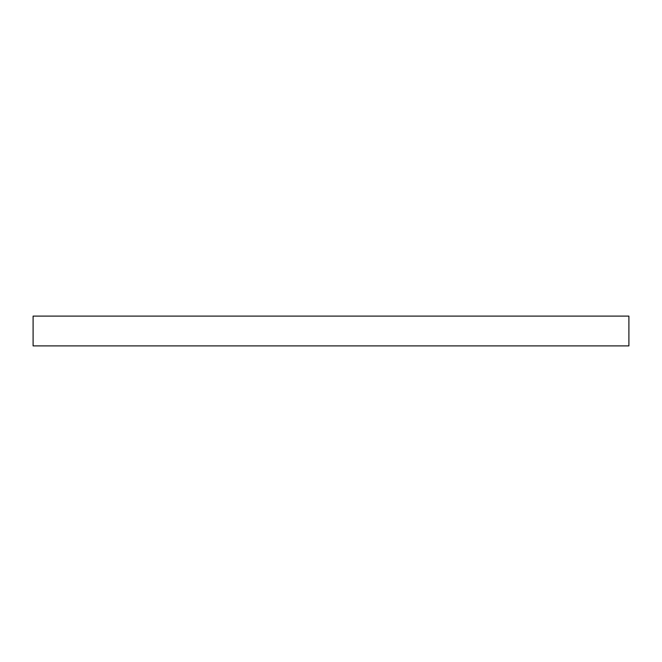 <?xml version="1.0" encoding="UTF-8"?>
<svg xmlns="http://www.w3.org/2000/svg" width="662" height="662" viewBox="0 0 662 662"><rect width="100%" height="100%" fill="white"/><g stroke="black" fill="none" stroke-linecap="round" stroke-linejoin="round"><path stroke-width="0.99" d="M628.9 345.895L33.1 345.895L33.1 316.105L628.9 316.105L628.9 345.895"/></g></svg>
